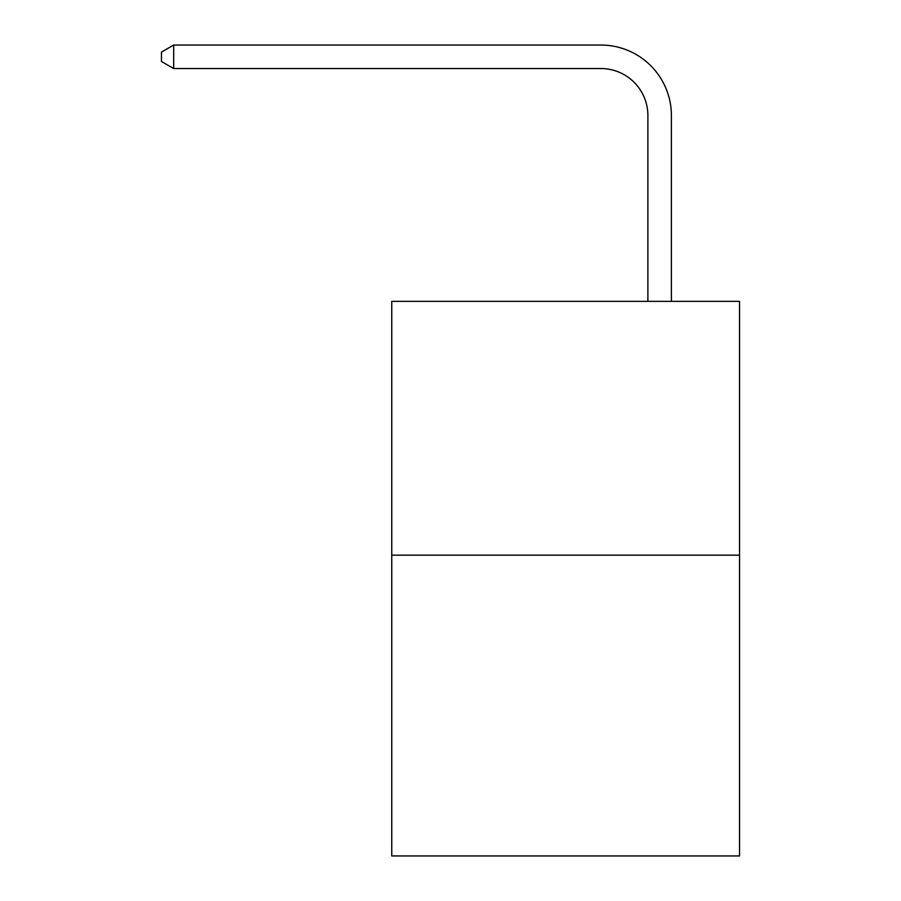 <?xml version="1.0" encoding="UTF-8"?>
<svg xmlns="http://www.w3.org/2000/svg" width="901" height="901" viewBox="0 0 901 901"><rect width="100%" height="100%" fill="white"/><g stroke="black" fill="none" stroke-linecap="round" stroke-linejoin="round"><path stroke-width="1.35" d="M739.541 555.162L739.541 301.373L391.755 301.373L391.755 855.95L739.541 855.95L739.541 555.162L391.755 555.162M647.887 301.373L647.887 115.542A46.998 46.998 0 0 0 600.888 68.544L173.679 68.544L161.459 61.505L161.459 52.1L173.679 45.05L600.888 45.05A70.492 70.492 0 0 1 671.391 115.542L671.391 301.373M647.887 115.542A46.998 46.998 0 0 0 600.888 68.544A46.998 46.998 0 0 1 647.887 115.542A46.998 46.998 0 0 0 600.888 68.544A46.998 46.998 0 0 1 647.887 115.542A46.998 46.998 0 0 0 600.888 68.544A46.998 46.998 0 0 1 647.887 115.542A46.998 46.998 0 0 0 600.888 68.544A46.998 46.998 0 0 1 647.887 115.542A46.998 46.998 0 0 0 600.888 68.544A46.998 46.998 0 0 1 647.887 115.542A46.998 46.998 0 0 0 600.888 68.544A46.998 46.998 0 0 1 647.887 115.542A46.998 46.998 0 0 0 600.888 68.544A46.998 46.998 0 0 1 647.887 115.542A46.998 46.998 0 0 0 600.888 68.544A46.998 46.998 0 0 1 647.887 115.542A46.998 46.998 0 0 0 600.888 68.544A46.998 46.998 0 0 1 647.887 115.542M173.679 45.05L600.888 45.05L173.679 45.05L600.888 45.05L173.679 45.05L600.888 45.05L173.679 45.05L600.888 45.05L173.679 45.05L600.888 45.05L173.679 45.05L600.888 45.05L173.679 45.05L600.888 45.05L173.679 45.05L600.888 45.05L173.679 45.05L600.888 45.05L173.679 45.05L173.679 68.544"/></g></svg>
